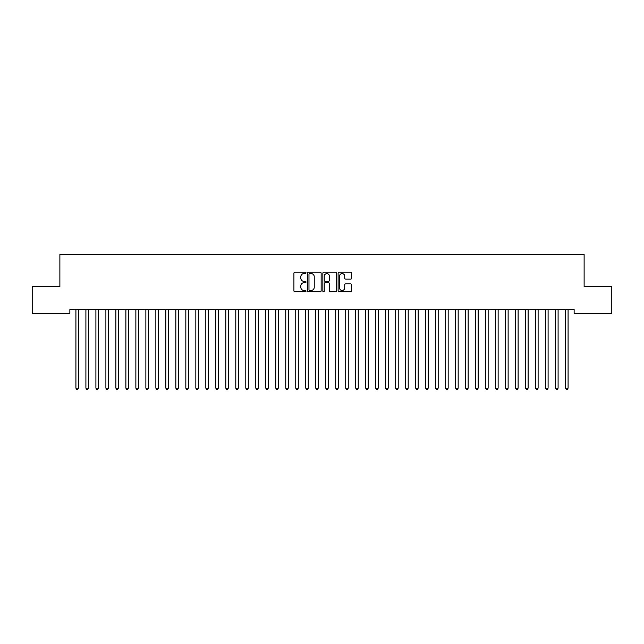 <?xml version="1.0" encoding="UTF-8"?>
<svg xmlns="http://www.w3.org/2000/svg" width="644" height="644" viewBox="0 0 644 644"><rect width="100%" height="100%" fill="white"/><g stroke="black" fill="none" stroke-linecap="round" stroke-linejoin="round"><path stroke-width="0.97" d="M306.013 272.895A0.684 0.684 0 0 0 305.328 272.211L294.904 272.211A0.982 0.982 0 0 0 293.922 273.193L293.922 290.847A0.982 0.982 0 0 0 294.904 291.829L305.328 291.829A0.684 0.684 0 0 0 306.013 291.136A0.684 0.684 0 0 0 305.328 290.452L303.976 290.452A3.139 3.139 0 0 1 300.837 287.313L300.837 285.839A3.139 3.139 0 0 1 303.976 282.708L305.328 282.708A0.684 0.684 0 0 0 306.013 282.016A0.684 0.684 0 0 0 305.328 281.331L303.976 281.331A3.139 3.139 0 0 1 300.837 278.192L300.837 276.719A3.139 3.139 0 0 1 303.976 273.579L305.328 273.579A0.684 0.684 0 0 0 306.013 272.895M350.666 279.126A0.982 0.982 0 0 0 351.648 278.144L351.648 273.193A0.982 0.982 0 0 0 350.666 272.211L339.09 272.211A0.982 0.982 0 0 0 338.108 273.193L338.108 290.847A0.982 0.982 0 0 0 339.09 291.829L350.666 291.829A0.982 0.982 0 0 0 351.648 290.847L351.648 284.865A0.982 0.982 0 0 0 350.666 283.883L345.715 283.883A0.982 0.982 0 0 0 344.733 284.865L344.733 287.828A2.624 2.624 0 0 1 342.109 290.452A2.624 2.624 0 0 1 339.485 287.828L339.485 276.204A2.624 2.624 0 0 1 342.109 273.579A2.624 2.624 0 0 1 344.733 276.204L344.733 278.144A0.982 0.982 0 0 0 345.715 279.126L350.666 279.126M574.126 309.498L69.874 309.498L69.874 313.499L32.2 313.499L32.2 286.516L59.884 286.516L59.884 254.533L584.116 254.533L584.116 286.516L611.8 286.516L611.8 313.499L574.126 313.499L574.126 309.498M321.139 273.193A0.982 0.982 0 0 0 320.165 272.211L308.589 272.211A0.982 0.982 0 0 0 307.607 273.193L307.607 290.847A0.982 0.982 0 0 0 308.589 291.829L320.165 291.829A0.982 0.982 0 0 0 321.139 290.847L321.139 273.193M323.835 272.211L335.411 272.211A0.982 0.982 0 0 1 336.393 273.193L336.393 290.847A0.982 0.982 0 0 1 335.411 291.829L330.461 291.829A0.982 0.982 0 0 1 329.478 290.847L329.478 283.682A0.982 0.982 0 0 0 328.496 282.708L325.212 282.708A0.982 0.982 0 0 0 324.23 283.682L324.23 291.136A0.684 0.684 0 0 1 323.546 291.829A0.684 0.684 0 0 1 322.861 291.136L322.861 273.193A0.982 0.982 0 0 1 323.835 272.211M309.667 273.579A0.684 0.684 0 0 0 308.975 274.272L308.975 289.768A0.684 0.684 0 0 0 309.667 290.452L311.084 290.452A3.139 3.139 0 0 0 314.224 287.313L314.224 276.719A3.139 3.139 0 0 0 311.084 273.579L309.667 273.579M329.478 276.252A2.624 2.624 0 0 0 326.854 273.628A2.624 2.624 0 0 0 324.23 276.252L324.23 280.349A0.982 0.982 0 0 0 325.212 281.331L328.496 281.331A0.982 0.982 0 0 0 329.478 280.349L329.478 276.252M75.791 309.498L75.847 309.643A0.998 0.998 0 0 1 75.92 310.022L75.92 388.163L78.415 388.163L78.415 310.022A0.998 0.998 0 0 1 78.488 309.643L78.552 309.498M78.415 388.163L77.666 389.467L76.668 389.467L75.92 388.163M85.781 309.498L85.837 309.643A0.998 0.998 0 0 1 85.91 310.022L85.91 388.163L88.413 388.163L88.413 310.022A0.998 0.998 0 0 1 88.486 309.643L88.542 309.498M88.413 388.163L87.665 389.467L86.666 389.467L85.91 388.163M95.771 309.498L95.835 309.643A0.998 0.998 0 0 1 95.908 310.022L95.908 388.163L98.403 388.163L98.403 310.022A0.998 0.998 0 0 1 98.476 309.643L98.532 309.498M98.403 388.163L97.655 389.467L96.656 389.467L95.908 388.163M105.769 309.498L105.825 309.643A0.998 0.998 0 0 1 105.898 310.022L105.898 388.163L108.401 388.163L108.401 310.022A0.998 0.998 0 0 1 108.466 309.643L108.53 309.498M108.401 388.163L107.645 389.467L106.646 389.467L105.898 388.163M115.759 309.498L115.823 309.643A0.998 0.998 0 0 1 115.896 310.022L115.896 388.163L118.391 388.163L118.391 310.022A0.998 0.998 0 0 1 118.464 309.643L118.52 309.498M118.391 388.163L117.643 389.467L116.645 389.467L115.896 388.163M125.757 309.498L125.813 309.643A0.998 0.998 0 0 1 125.886 310.022L125.886 388.163L128.381 388.163L128.381 310.022A0.998 0.998 0 0 1 128.454 309.643L128.518 309.498M128.381 388.163L127.633 389.467L126.635 389.467L125.886 388.163M135.747 309.498L135.803 309.643A0.998 0.998 0 0 1 135.876 310.022L135.876 388.163L138.38 388.163L138.38 310.022A0.998 0.998 0 0 1 138.452 309.643L138.508 309.498M138.38 388.163L137.631 389.467L136.625 389.467L135.876 388.163M145.737 309.498L145.802 309.643A0.998 0.998 0 0 1 145.874 310.022L145.874 388.163L148.37 388.163L148.37 310.022A0.998 0.998 0 0 1 148.442 309.643L148.498 309.498M148.37 388.163L147.621 389.467L146.623 389.467L145.874 388.163M155.735 309.498L155.792 309.643A0.998 0.998 0 0 1 155.864 310.022L155.864 388.163L158.36 388.163L158.36 310.022A0.998 0.998 0 0 1 158.432 309.643L158.496 309.498M158.36 388.163L157.611 389.467L156.613 389.467L155.864 388.163M165.725 309.498L165.782 309.643A0.998 0.998 0 0 1 165.854 310.022L165.854 388.163L168.358 388.163L168.358 310.022A0.998 0.998 0 0 1 168.43 309.643L168.487 309.498M168.358 388.163L167.609 389.467L166.611 389.467L165.854 388.163M175.723 309.498L175.78 309.643A0.998 0.998 0 0 1 175.852 310.022L175.852 388.163L178.348 388.163L178.348 310.022A0.998 0.998 0 0 1 178.42 309.643L178.477 309.498M178.348 388.163L177.599 389.467L176.601 389.467L175.852 388.163M185.714 309.498L185.77 309.643A0.998 0.998 0 0 1 185.842 310.022L185.842 388.163L188.346 388.163L188.346 310.022A0.998 0.998 0 0 1 188.418 309.643L188.475 309.498M188.346 388.163L187.589 389.467L186.591 389.467L185.842 388.163M195.704 309.498L195.768 309.643A0.998 0.998 0 0 1 195.84 310.022L195.84 388.163L198.336 388.163L198.336 310.022A0.998 0.998 0 0 1 198.408 309.643L198.465 309.498M198.336 388.163L197.587 389.467L196.589 389.467L195.84 388.163M205.702 309.498L205.758 309.643A0.998 0.998 0 0 1 205.83 310.022L205.83 388.163L208.326 388.163L208.326 310.022A0.998 0.998 0 0 1 208.398 309.643L208.463 309.498M208.326 388.163L207.577 389.467L206.579 389.467L205.83 388.163M215.692 309.498L215.748 309.643A0.998 0.998 0 0 1 215.821 310.022L215.821 388.163L218.324 388.163L218.324 310.022A0.998 0.998 0 0 1 218.397 309.643L218.453 309.498M218.324 388.163L217.575 389.467L216.569 389.467L215.821 388.163M225.682 309.498L225.746 309.643A0.998 0.998 0 0 1 225.819 310.022L225.819 388.163L228.314 388.163L228.314 310.022A0.998 0.998 0 0 1 228.387 309.643L228.443 309.498M228.314 388.163L227.565 389.467L226.567 389.467L225.819 388.163M235.68 309.498L235.736 309.643A0.998 0.998 0 0 1 235.809 310.022L235.809 388.163L238.304 388.163L238.304 310.022A0.998 0.998 0 0 1 238.377 309.643L238.441 309.498M238.304 388.163L237.556 389.467L236.557 389.467L235.809 388.163M245.67 309.498L245.734 309.643A0.998 0.998 0 0 1 245.799 310.022L245.799 388.163L248.302 388.163L248.302 310.022A0.998 0.998 0 0 1 248.375 309.643L248.431 309.498M248.302 388.163L247.554 389.467L246.555 389.467L245.799 388.163M255.668 309.498L255.724 309.643A0.998 0.998 0 0 1 255.797 310.022L255.797 388.163L258.292 388.163L258.292 310.022A0.998 0.998 0 0 1 258.365 309.643L258.429 309.498M258.292 388.163L257.544 389.467L256.545 389.467L255.797 388.163M265.658 309.498L265.714 309.643A0.998 0.998 0 0 1 265.787 310.022L265.787 388.163L268.29 388.163L268.29 310.022A0.998 0.998 0 0 1 268.363 309.643L268.419 309.498M268.29 388.163L267.534 389.467L266.536 389.467L265.787 388.163M275.648 309.498L275.713 309.643A0.998 0.998 0 0 1 275.785 310.022L275.785 388.163L278.28 388.163L278.28 310.022A0.998 0.998 0 0 1 278.353 309.643L278.409 309.498M278.28 388.163L277.532 389.467L276.534 389.467L275.785 388.163M285.646 309.498L285.703 309.643A0.998 0.998 0 0 1 285.775 310.022L285.775 388.163L288.271 388.163L288.271 310.022A0.998 0.998 0 0 1 288.343 309.643L288.407 309.498M288.271 388.163L287.522 389.467L286.524 389.467L285.775 388.163M295.636 309.498L295.693 309.643A0.998 0.998 0 0 1 295.765 310.022L295.765 388.163L298.269 388.163L298.269 310.022A0.998 0.998 0 0 1 298.341 309.643L298.397 309.498M298.269 388.163L297.52 389.467L296.514 389.467L295.765 388.163M305.626 309.498L305.691 309.643A0.998 0.998 0 0 1 305.763 310.022L305.763 388.163L308.259 388.163L308.259 310.022A0.998 0.998 0 0 1 308.331 309.643L308.387 309.498M308.259 388.163L307.51 389.467L306.512 389.467L305.763 388.163M315.624 309.498L315.681 309.643A0.998 0.998 0 0 1 315.753 310.022L315.753 388.163L318.249 388.163L318.249 310.022A0.998 0.998 0 0 1 318.321 309.643L318.386 309.498M318.249 388.163L317.5 389.467L316.502 389.467L315.753 388.163M325.614 309.498L325.679 309.643A0.998 0.998 0 0 1 325.751 310.022L325.751 388.163L328.247 388.163L328.247 310.022A0.998 0.998 0 0 1 328.319 309.643L328.376 309.498M328.247 388.163L327.498 389.467L326.5 389.467L325.751 388.163M335.613 309.498L335.669 309.643A0.998 0.998 0 0 1 335.741 310.022L335.741 388.163L338.237 388.163L338.237 310.022A0.998 0.998 0 0 1 338.309 309.643L338.374 309.498M338.237 388.163L337.488 389.467L336.49 389.467L335.741 388.163M345.603 309.498L345.659 309.643A0.998 0.998 0 0 1 345.731 310.022L345.731 388.163L348.235 388.163L348.235 310.022A0.998 0.998 0 0 1 348.307 309.643L348.364 309.498M348.235 388.163L347.486 389.467L346.48 389.467L345.731 388.163M355.593 309.498L355.657 309.643A0.998 0.998 0 0 1 355.73 310.022L355.73 388.163L358.225 388.163L358.225 310.022A0.998 0.998 0 0 1 358.297 309.643L358.354 309.498M358.225 388.163L357.476 389.467L356.478 389.467L355.73 388.163M365.591 309.498L365.647 309.643A0.998 0.998 0 0 1 365.72 310.022L365.72 388.163L368.215 388.163L368.215 310.022A0.998 0.998 0 0 1 368.288 309.643L368.352 309.498M368.215 388.163L367.466 389.467L366.468 389.467L365.72 388.163M375.581 309.498L375.637 309.643A0.998 0.998 0 0 1 375.71 310.022L375.71 388.163L378.213 388.163L378.213 310.022A0.998 0.998 0 0 1 378.286 309.643L378.342 309.498M378.213 388.163L377.464 389.467L376.466 389.467L375.71 388.163M385.571 309.498L385.635 309.643A0.998 0.998 0 0 1 385.708 310.022L385.708 388.163L388.203 388.163L388.203 310.022A0.998 0.998 0 0 1 388.276 309.643L388.332 309.498M388.203 388.163L387.455 389.467L386.456 389.467L385.708 388.163M395.569 309.498L395.625 309.643A0.998 0.998 0 0 1 395.698 310.022L395.698 388.163L398.201 388.163L398.201 310.022A0.998 0.998 0 0 1 398.266 309.643L398.33 309.498M398.201 388.163L397.445 389.467L396.446 389.467L395.698 388.163M405.559 309.498L405.623 309.643A0.998 0.998 0 0 1 405.696 310.022L405.696 388.163L408.191 388.163L408.191 310.022A0.998 0.998 0 0 1 408.264 309.643L408.32 309.498M408.191 388.163L407.443 389.467L406.445 389.467L405.696 388.163M415.557 309.498L415.613 309.643A0.998 0.998 0 0 1 415.686 310.022L415.686 388.163L418.181 388.163L418.181 310.022A0.998 0.998 0 0 1 418.254 309.643L418.318 309.498M418.181 388.163L417.433 389.467L416.435 389.467L415.686 388.163M425.547 309.498L425.604 309.643A0.998 0.998 0 0 1 425.676 310.022L425.676 388.163L428.18 388.163L428.18 310.022A0.998 0.998 0 0 1 428.252 309.643L428.308 309.498M428.18 388.163L427.431 389.467L426.425 389.467L425.676 388.163M435.537 309.498L435.602 309.643A0.998 0.998 0 0 1 435.674 310.022L435.674 388.163L438.17 388.163L438.17 310.022A0.998 0.998 0 0 1 438.242 309.643L438.298 309.498M438.17 388.163L437.421 389.467L436.423 389.467L435.674 388.163M445.535 309.498L445.592 309.643A0.998 0.998 0 0 1 445.664 310.022L445.664 388.163L448.16 388.163L448.16 310.022A0.998 0.998 0 0 1 448.232 309.643L448.296 309.498M448.16 388.163L447.411 389.467L446.413 389.467L445.664 388.163M455.525 309.498L455.582 309.643A0.998 0.998 0 0 1 455.654 310.022L455.654 388.163L458.158 388.163L458.158 310.022A0.998 0.998 0 0 1 458.23 309.643L458.286 309.498M458.158 388.163L457.409 389.467L456.411 389.467L455.654 388.163M465.523 309.498L465.58 309.643A0.998 0.998 0 0 1 465.652 310.022L465.652 388.163L468.148 388.163L468.148 310.022A0.998 0.998 0 0 1 468.22 309.643L468.277 309.498M468.148 388.163L467.399 389.467L466.401 389.467L465.652 388.163M475.514 309.498L475.57 309.643A0.998 0.998 0 0 1 475.642 310.022L475.642 388.163L478.146 388.163L478.146 310.022A0.998 0.998 0 0 1 478.218 309.643L478.275 309.498M478.146 388.163L477.389 389.467L476.391 389.467L475.642 388.163M485.504 309.498L485.568 309.643A0.998 0.998 0 0 1 485.64 310.022L485.64 388.163L488.136 388.163L488.136 310.022A0.998 0.998 0 0 1 488.208 309.643L488.265 309.498M488.136 388.163L487.387 389.467L486.389 389.467L485.64 388.163M495.502 309.498L495.558 309.643A0.998 0.998 0 0 1 495.63 310.022L495.63 388.163L498.126 388.163L498.126 310.022A0.998 0.998 0 0 1 498.198 309.643L498.263 309.498M498.126 388.163L497.377 389.467L496.379 389.467L495.63 388.163M505.492 309.498L505.548 309.643A0.998 0.998 0 0 1 505.621 310.022L505.621 388.163L508.124 388.163L508.124 310.022A0.998 0.998 0 0 1 508.197 309.643L508.253 309.498M508.124 388.163L507.375 389.467L506.369 389.467L505.621 388.163M515.482 309.498L515.546 309.643A0.998 0.998 0 0 1 515.619 310.022L515.619 388.163L518.114 388.163L518.114 310.022A0.998 0.998 0 0 1 518.187 309.643L518.243 309.498M518.114 388.163L517.365 389.467L516.367 389.467L515.619 388.163M525.48 309.498L525.536 309.643A0.998 0.998 0 0 1 525.609 310.022L525.609 388.163L528.104 388.163L528.104 310.022A0.998 0.998 0 0 1 528.177 309.643L528.241 309.498M528.104 388.163L527.356 389.467L526.357 389.467L525.609 388.163M535.47 309.498L535.534 309.643A0.998 0.998 0 0 1 535.599 310.022L535.599 388.163L538.102 388.163L538.102 310.022A0.998 0.998 0 0 1 538.175 309.643L538.231 309.498M538.102 388.163L537.354 389.467L536.355 389.467L535.599 388.163M545.468 309.498L545.524 309.643A0.998 0.998 0 0 1 545.597 310.022L545.597 388.163L548.092 388.163L548.092 310.022A0.998 0.998 0 0 1 548.165 309.643L548.229 309.498M548.092 388.163L547.344 389.467L546.345 389.467L545.597 388.163M555.458 309.498L555.514 309.643A0.998 0.998 0 0 1 555.587 310.022L555.587 388.163L558.09 388.163L558.09 310.022A0.998 0.998 0 0 1 558.163 309.643L558.219 309.498M558.09 388.163L557.334 389.467L556.336 389.467L555.587 388.163M565.448 309.498L565.513 309.643A0.998 0.998 0 0 1 565.585 310.022L565.585 388.163L568.08 388.163L568.08 310.022A0.998 0.998 0 0 1 568.153 309.643L568.209 309.498M568.08 388.163L567.332 389.467L566.334 389.467L565.585 388.163"/></g></svg>
